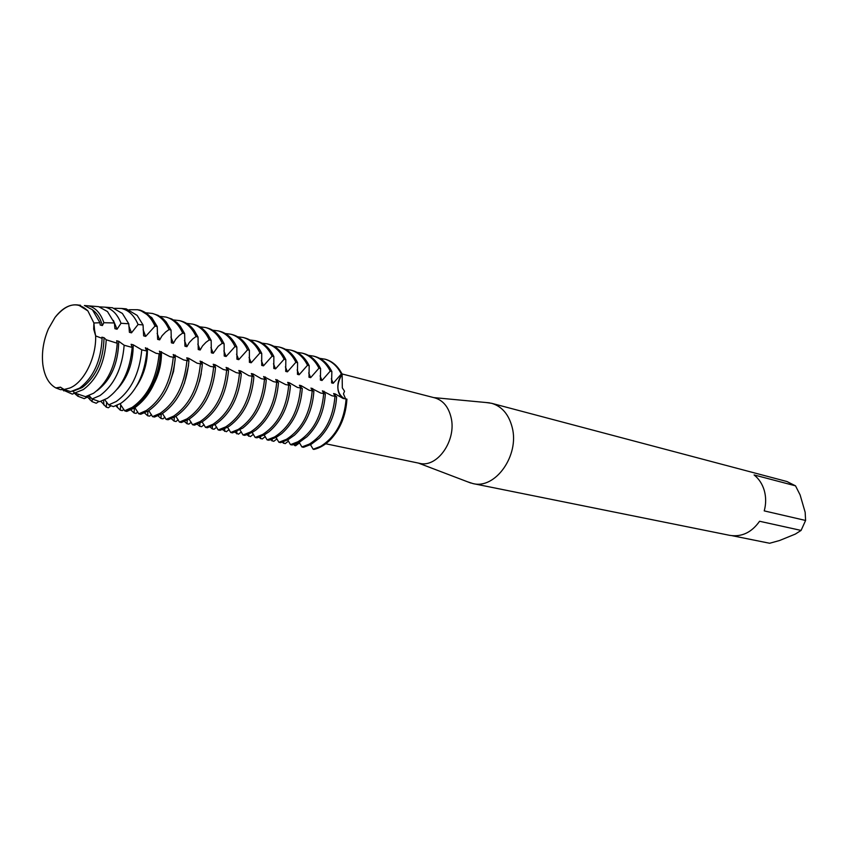 <?xml version="1.0" encoding="UTF-8"?>
<svg xmlns="http://www.w3.org/2000/svg" width="848" height="848" viewBox="0 0 848 848"><rect width="100%" height="100%" fill="white"/><g stroke="black" fill="none" stroke-linecap="round" stroke-linejoin="round"><path stroke-width="1.27" d="M331.865 371.541L331.579 382.883L333.2 383.285L341.331 373.979L342.136 374.191C335.84 385.034 336.55 393.207 344.277 398.698C341.076 397.426 339.02 394.617 338.098 390.25C337.207 384.324 338.553 378.971 342.136 374.191L342.327 387.918L344.542 391.225L343.461 393.875L345.624 398.878M94.605 330.296L95.654 335.925L93.683 329.13L93.895 322.982L94.605 330.296L93.895 322.982L87.895 310.919C77.687 301.082 66.727 303.255 55.003 317.449L48.453 328.801C43.418 340.589 41.552 352.45 42.824 364.396C44.425 376.152 48.76 383.996 55.809 387.907L60.399 387.176L64.119 389.486L69.875 387.992C83.973 382.469 96.354 357.665 95.654 335.925L94.605 330.296M64.119 389.486L70.638 391.628L79.553 388.14C93.46 377.54 100.976 360.941 102.099 338.352L95.654 335.925C96.354 357.665 83.973 382.469 69.875 387.992L64.119 389.486M60.791 387.282L55.809 387.907L60.791 387.282M325.738 443.769L419.506 463.315C437.282 468.181 456.796 440.218 451.072 417.492C448.486 406.881 443.059 400.341 434.801 397.871L342.009 373.936M467.619 481.823L472.93 483.572C495.338 489.54 519.644 455.365 512.203 427.456C508.853 414.492 502.016 406.446 491.692 403.319L486.042 402.524M472.93 483.572L729.852 535.374C741.724 537.176 751.625 532.48 759.575 521.266L801.084 530.424L795.297 534.102L779.503 540.536L769.634 543.261L732.418 535.756M801.084 530.424L805.6 520.46L764.228 510.888C766.104 503.998 766.126 497.235 764.313 490.621C762.384 484.06 758.981 478.834 754.084 474.944L795.519 485.84L786.933 481.526L491.692 403.319M299.556 442.857L295.57 445.772L297.086 443.334L295.57 445.772L293.482 444.638M55.003 317.459L55.003 317.459C62.455 307.824 70.31 303.701 78.567 305.079L80.443 305.227M310.485 444.702L313.166 449.239L313.983 449.408C319.887 448.041 325.42 444.734 330.582 439.497C340.483 428.791 345.931 415.329 346.927 399.122L343.101 398.454L335.225 393.949L333.603 393.557L335.055 396.249M319.632 358.312L325.346 359.255C332.448 361.248 338.045 366.23 342.136 374.191C338.034 366.198 332.416 361.216 325.282 359.234M795.519 485.84L800.109 494.935L805.165 512.298L805.6 520.46M299.174 442.327L301.92 446.96L303.563 447.288L310.993 444.437L319.283 438.215C329.755 427.413 335.532 413.548 336.624 396.631L331.95 395.762L322.378 390.822L323.809 393.536M288.5 441.077L285.151 443.663L282.087 442.243M334.992 396.239C333.094 418.509 324.54 434.452 309.34 444.087L301.92 446.96M346.122 398.931C344.256 421.032 335.744 436.858 320.576 446.408L313.166 449.239M287.684 439.911L290.493 444.638L292.178 444.977L299.609 442.084L306.944 436.741C318.011 425.866 324.148 411.587 325.346 393.907L320.629 393.027L310.993 388.055L312.382 390.769M276.978 438.84L273.745 441.342L270.512 439.794M323.692 393.504C321.752 415.933 313.166 432.014 297.934 441.744L290.493 444.638M276.024 437.462L278.907 442.285L280.603 442.635L288.055 439.709L294.447 435.183C306.096 424.254 312.583 409.573 313.898 391.14L309.128 390.25L301.125 385.649M265.286 436.561L262.159 438.999L258.778 437.314M312.212 390.727C310.241 413.336 301.623 429.544 286.359 439.359L278.907 442.285M264.184 434.971L267.131 439.9L268.869 440.25L276.321 437.292L281.78 433.529C294.012 422.59 300.839 407.528 302.27 388.331L297.457 387.43L289.401 382.798L287.673 382.384L289.009 385.13M253.414 434.261L250.404 436.614L246.853 434.791M300.552 387.918C298.549 410.686 289.899 427.032 274.604 436.943L267.141 439.9M252.153 432.438L255.184 437.473L256.944 437.822L264.417 434.844L268.943 431.802C281.737 420.873 288.914 405.429 290.461 385.469L285.606 384.568L275.748 379.48L277.052 382.236M241.362 431.929L238.479 434.187L234.748 432.226M288.723 385.056C286.677 407.994 277.985 424.477 262.657 434.483L255.184 437.473M239.942 429.872L243.047 435.003L244.828 435.363L252.312 432.353L255.937 429.989C269.272 419.092 276.787 403.288 278.462 382.575L273.554 381.664L263.633 376.533L264.905 379.3M229.119 429.554L226.363 431.727L222.452 429.618M276.702 382.151C274.614 405.27 265.89 421.88 250.531 431.982L243.047 435.003M227.55 427.254L229.363 426.12C243.779 415.382 251.951 398.878 253.902 376.639L252.079 376.194C249.916 399.673 241.118 416.569 225.706 426.873L218.201 429.957L220.045 430.339L227.55 427.254L230.72 432.501L232.532 432.872L242.74 428.092C256.626 417.258 264.47 401.104 266.283 379.628L261.322 378.706L253.128 373.979L251.326 373.544L252.556 376.311M216.685 427.159L214.056 429.236L212.254 428.865L209.965 426.957M264.491 379.194C262.361 402.493 253.605 419.241 238.224 429.448L230.73 432.501M204.05 424.721L201.57 426.692L199.725 426.321L197.287 424.254M214.936 424.594L218.201 429.968M202.131 421.901L205.481 427.381L207.357 427.763L215.795 424.085C230.72 413.442 239.231 396.61 241.32 373.597L236.274 372.654L226.119 367.407L227.275 370.205M191.224 422.251L188.881 424.117L187.005 423.746L184.408 421.498M239.475 373.152C237.26 396.811 228.441 413.845 212.996 424.254L205.492 427.381M189.115 419.156L192.56 424.753L194.468 425.145L202.025 421.965C217.459 411.45 226.299 394.299 228.547 370.512L223.437 369.558L215.106 364.725L213.208 364.269L214.332 367.078M178.186 419.739L175.992 421.509L174.094 421.117L171.317 418.689M226.66 370.057C224.413 393.907 215.551 411.089 200.086 421.594L192.57 424.753M175.896 416.357L179.437 422.092L181.366 422.484L188.892 419.294C204.379 408.683 213.261 391.384 215.551 367.375L215.551 367.364M164.936 417.205L162.89 418.848L160.961 418.456L158.025 415.827M215.551 367.375L213.643 366.908C211.343 390.949 202.449 408.28 186.963 418.891L179.437 422.092M162.456 413.517L166.091 419.378L168.052 419.781L175.589 416.548C191.097 405.842 200.011 388.384 202.354 364.184L197.139 363.209L188.712 358.301M151.474 414.619L149.587 416.145L147.626 415.753L144.51 412.923M200.414 363.707C198.061 387.939 189.136 405.418 173.628 416.145L166.091 419.378M148.792 410.633L152.523 416.633L154.516 417.036L162.063 413.76C177.592 402.948 186.549 385.331 188.934 360.941L183.666 359.944L173.193 354.528L174.19 357.368M137.789 412.001L136.062 413.4L134.079 412.997L130.783 409.955M186.952 360.464C184.567 384.886 175.6 402.514 160.071 413.358L152.523 416.633M134.906 407.697L138.743 413.835L140.768 414.237L148.315 410.93C163.865 400.002 172.854 382.236 175.282 357.633L169.96 356.637L159.403 351.178L160.357 354.029L156.032 353.277L145.379 347.765L146.651 350.987M123.872 409.351L122.324 410.612L120.299 410.199L115.89 405.81M173.278 357.156C170.84 381.78 161.841 399.567 146.291 410.517L138.743 413.835M126.787 411.407L134.334 408.058C149.905 397.002 158.926 379.077 161.406 354.284L160.389 354.04C159.148 380.434 142.771 407.135 125.758 411.195L126.787 411.407M110.993 405.715L108.353 407.782L106.286 407.167L100.838 401.337M120.034 403.807L124.614 410.761L125.748 411.195M159.127 353.775C156.657 378.505 147.658 396.387 132.15 407.422L124.614 410.761M104.749 399.768L108.692 404.878L113.431 406.605L120.893 403.298C135.892 392.507 144.563 375.102 146.895 351.051L141.775 349.832L133.221 344.807L131.122 344.299L132.171 347.415L124.158 345.242L118.752 341.288L116.621 340.769L117.247 343.249M96.216 403.245L92.04 401.634L87.376 396.928M141.775 349.832C139.517 373.618 130.984 390.864 116.165 401.56L108.692 404.878M89.04 395.592L92.114 398.963L99.704 401.645L107.314 398.316C121.805 387.748 130.094 370.777 132.171 347.415M89.496 396.016L84.249 398.645L77.804 396.196L74.391 393.186M124.158 345.253C122.26 368.308 114.173 385.098 99.916 395.603L92.114 398.963M72.727 391.214L74.751 393.006L85.489 396.663L93.534 393.271C107.643 382.777 115.54 366.103 117.247 343.26L106.233 339.783L104.039 337.705L101.866 337.186L102.099 338.352M74.815 393.027L72.324 394.129L61.586 389.37M73.776 390.917L82.192 387.568C96.142 376.819 103.424 360.199 104.039 337.705M106.233 339.783C104.929 362.403 97.308 378.992 83.369 389.539L74.751 393.006M64.077 389.444L60.59 389.709L55.809 387.907C48.76 383.996 44.425 376.152 42.824 364.396C41.552 352.45 43.418 340.589 48.442 328.812L48.442 328.812M84.387 305.513L88.393 305.852C95.474 307.548 100.636 313.166 103.88 322.717L102.364 325.547L100.202 325.007L99.958 322.749L93.895 322.982L87.895 310.919L78.567 305.079M301.199 388.066L301.114 385.649L299.418 385.236L300.786 387.971M252.079 376.194L248.899 375.706L240.662 370.947L238.818 370.502L240.016 373.279M213.643 366.908L210.399 366.41L200.086 361.078L201.167 363.898M188.744 360.888L188.701 358.312L186.751 357.835M186.751 357.824L187.79 360.665M103.88 322.717L114.395 322.961L114.925 328.695L117.056 329.225L121.031 323.279L128.769 323.766L129.405 332.31L131.493 332.84L138.076 324.498L143.047 324.932L143.641 335.872L145.686 336.391L154.983 326.13L157.23 326.522L157.633 339.37L159.647 339.878L162.095 335.691L165.667 332.003L169.049 329.565L171.052 330.084L171.391 342.815L173.384 343.313L175.79 339.158L179.331 335.49L182.68 333.084L184.641 333.593L184.928 346.196L186.889 346.694L189.263 342.571L192.761 338.924L196.079 336.539L198.019 337.038L198.241 349.535L200.17 350.012L202.524 345.92L205.979 342.306L209.265 339.931L211.173 340.43L211.343 352.81L213.24 353.277L218.222 346.302L222.24 343.281L224.116 343.758L224.232 356.033L226.098 356.499L235.002 346.567L236.846 347.044L236.921 359.202L238.754 359.658L247.574 349.811L249.386 350.277L249.407 362.329L251.209 362.774L259.933 353.001L261.725 353.457L261.703 365.403L263.474 365.848L272.113 356.139L273.862 356.584L273.798 368.424L275.547 368.869L284.091 359.223L285.818 359.669L285.712 371.403L287.43 371.837L295.888 362.266L297.595 362.711L297.447 374.339L299.132 374.763L307.517 365.265L309.191 365.689L308.99 377.233L310.665 377.646L318.954 368.212L320.608 368.636L320.374 380.074L322.017 380.487L330.232 371.117L331.854 371.541C327.773 363.527 322.176 358.524 315.064 356.531L313.431 356.096C320.544 358.1 326.151 363.103 330.232 371.117M294.765 445.613L294.839 444.214M283.497 443.324L283.592 441.744M272.06 441.002L272.166 439.232M260.463 438.649L260.569 436.678M248.676 436.254L248.803 434.07M236.719 433.826L236.857 431.409M224.582 431.367L224.731 428.696M212.254 428.865L212.413 425.929M199.725 426.321L199.905 423.11M187.016 423.746L187.217 420.226M174.094 421.117L174.317 417.269M160.961 418.456L161.226 414.259M147.626 415.753L147.923 411.174M134.079 412.997L134.408 408.005M120.299 410.209L120.723 404.644M106.297 407.167L106.636 401.941M98.993 401.39L96.227 403.245M92.04 401.634L92.347 399.048M77.804 396.207L78.387 394.225M63.738 390.896L64.596 389.645M99.958 322.749L92.411 309.753L84.546 305.545M102.364 325.547C100.371 318.36 97.138 313.166 92.655 309.986M97.022 390.695C110.94 380.052 118.19 363.591 118.752 341.288M117.353 389.052C127.857 377.434 133.147 362.69 133.221 344.807M136.358 386.497C143.906 375.261 147.605 362.52 147.446 348.274M154.654 382.48C159.424 372.707 161.682 362.435 161.427 351.676M169.536 383.328L173.533 371.498L175.186 359.117M175.218 357.623L175.176 355.015M184.345 383.497L188.532 365.499M199.344 381.791L201.241 373.671M202.057 364.11L202.015 361.545M215.148 367.269L215.106 364.725M228.038 370.385L227.985 367.862M240.715 373.449L240.652 370.947M253.192 376.47L253.128 373.979M265.477 379.438L265.413 376.968M277.572 382.363L277.497 379.904M289.475 385.236L289.401 382.798M312.742 390.864L312.658 388.458M313.983 449.408C333.063 442.773 344.044 426.014 346.927 399.122M324.116 393.61L324.031 391.225M335.31 396.313L335.225 393.949M114.395 322.961L107.484 311.576L98.633 306.658L94.287 306.319M117.056 329.225L113.399 320.449M99.587 306.891L105.057 307.167C112.127 308.82 117.459 314.195 121.031 323.279M128.769 323.766L122.398 313.463L112.498 307.76L107.919 307.4M131.493 332.84L128.854 325.971M114.512 308.312L121.412 308.471C128.663 310.124 134.217 315.467 138.076 324.498M143.047 324.932L137.153 315.403L126.151 308.842L121.381 308.46M145.686 336.391L143.111 329.724M129.172 309.743L137.471 309.732C145.029 311.449 150.87 316.908 154.983 326.13M157.23 326.522L151.75 317.576L140.143 310.209M159.647 339.878L157.134 333.402M146.301 312.817L152.47 313.463C159.583 315.477 165.116 320.841 169.049 329.565M171.052 330.084L166.144 321.901L163.155 318.763L158.12 315.361L152.47 313.463M173.384 343.313L170.925 337.027M160.007 316.41L166.06 317.067C173.183 319.071 178.727 324.413 182.68 333.084M184.641 333.593L180.306 326.183L177.2 322.759L171.89 319.06L166.06 317.067M186.889 346.694L184.482 340.578M173.48 319.94L179.437 320.608C186.56 322.622 192.114 327.922 196.079 336.539M198.019 337.038L194.234 330.444C190.652 325.59 186.359 322.484 181.366 321.116L179.437 320.608M200.17 350.012L197.817 344.065M186.74 323.406L192.591 324.095C199.725 326.098 205.28 331.388 209.265 339.931M211.173 340.43L207.951 334.674C204.262 329.395 199.768 326.035 194.489 324.593L192.591 324.095M213.24 353.277L210.94 347.5M199.789 326.83L205.545 327.519C212.678 329.533 218.243 334.78 222.24 343.281M224.116 343.758L221.445 338.882C217.66 333.169 212.986 329.543 207.41 328.017L205.545 327.519M226.098 356.499L223.851 350.871M212.625 330.201L218.286 330.9C225.42 332.904 230.995 338.129 235.002 346.567M236.846 347.044L234.726 343.069C230.857 336.9 225.992 332.999 220.13 331.388L218.286 330.9M238.754 359.658L236.55 354.178M225.261 333.518L230.836 334.218C237.97 336.232 243.546 341.426 247.563 349.811M249.386 350.277L247.807 347.235C243.864 340.589 238.818 336.412 232.649 334.706L230.836 334.218M251.209 362.774L249.058 357.443M237.705 336.783L243.185 337.493C250.319 339.497 255.905 344.67 259.933 353.001M261.725 353.457L260.675 351.379C256.679 344.235 251.443 339.762 244.966 337.97L243.185 337.493M263.474 365.848L261.364 360.644M249.948 339.995L255.343 340.716C262.477 342.719 268.063 347.86 272.102 356.139M273.862 356.584L273.342 355.524C269.314 347.86 263.898 343.08 257.103 341.182L255.343 340.716M275.547 368.869L273.48 363.792M262.011 343.164L267.321 343.885C274.445 345.889 280.041 350.998 284.091 359.223M285.818 359.669L285.808 359.647C281.759 351.443 276.172 346.344 269.049 344.341L267.321 343.885M287.43 371.837L285.405 366.887M273.883 346.281L279.109 347.012C286.242 349.016 291.829 354.093 295.888 362.266M297.595 362.711C293.535 354.549 287.938 349.461 280.815 347.457L279.109 347.012M299.132 374.763L297.15 369.94M285.585 349.355L290.726 350.086C297.849 352.09 303.446 357.146 307.517 365.265M309.191 365.689C305.121 357.58 299.524 352.535 292.401 350.531L290.726 350.086M310.665 377.646L308.714 372.94M297.107 352.386L302.164 353.118C309.287 355.111 314.884 360.146 318.954 368.212M320.608 368.636C316.537 360.58 310.94 355.556 303.817 353.552L302.164 353.118M322.017 380.487L320.109 375.887M308.449 355.376L313.431 356.096M333.2 383.285L331.324 378.791M324.54 359.043C331.653 361.036 337.25 366.018 341.331 373.979M156.212 326.257C152.29 317.481 146.778 312.085 139.666 310.071L137.471 309.732M418.435 463.093L470.841 483.053M433.72 397.595L489.582 402.853M75.716 393.324L75.843 394.627M89.75 396.281L90.026 399.906M103.604 400.309L103.88 405.005M117.204 405.259L117.3 407.443M121.412 308.471L126.151 308.842M105.057 307.167L112.498 307.76M88.393 305.852L98.633 306.658M139.666 310.071L140.673 310.347"/></g></svg>
